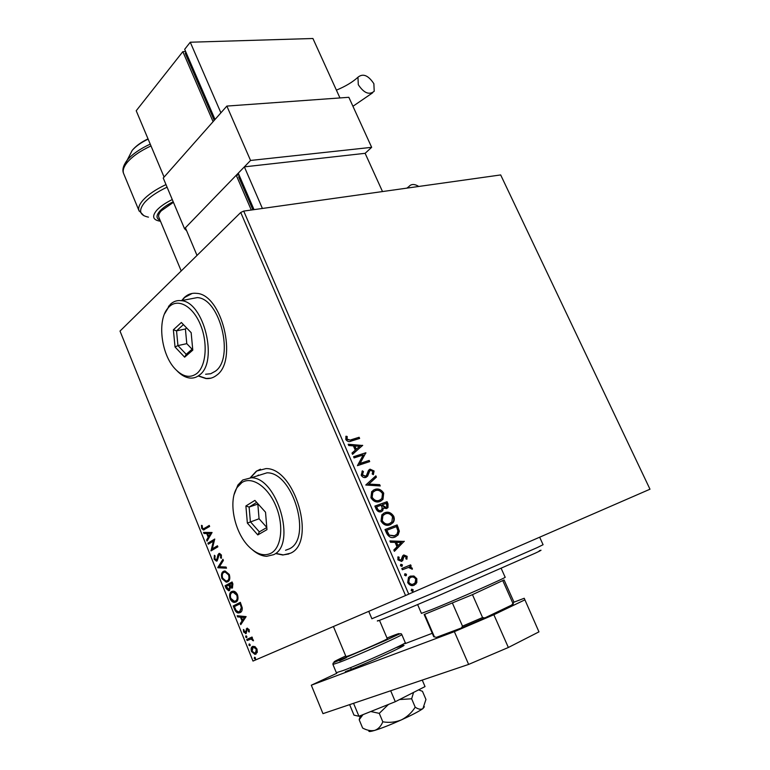 <?xml version="1.0" encoding="UTF-8"?>
<svg xmlns="http://www.w3.org/2000/svg" width="770" height="770" viewBox="0 0 770 770"><rect width="100%" height="100%" fill="white"/><g stroke="black" fill="none" stroke-linecap="round" stroke-linejoin="round"><path stroke-width="1.16" d="M198.304 376.001L205.908 378.551C209.815 378.907 213.386 377.81 216.611 375.25C238.142 360.841 221.962 294.333 196.629 293.36C191.99 292.812 187.89 294.198 184.328 297.518L181.681 300.57M192.182 293.437L184.675 297.451L182.028 300.502M276.305 553.688L282.86 555.016L290.54 553.207C316.672 542.263 294.91 467.659 265.958 468.603L256.429 471.096L250.433 477.564M260.472 469.209L256.776 470.99L250.779 477.458M413.933 576.008L416.82 578.703L416.811 582.64L414.202 585.181C411.719 586.278 409.553 585.412 407.696 582.592L408.504 577.404L410.294 576.133L413.933 576.008L413.355 576.268L416.243 578.963L416.82 578.703M401.815 568.529L410.651 564.872L411.18 566.094L409.89 566.633L412.258 568.164L412.354 569.222L408.447 567.461L402.344 569.762L401.815 568.529M407.137 556.344L406.906 559.212L405.838 558.799L406.088 556.854L403.904 556.518L402.768 560.425L401.574 561.397L397.888 559.848L398.003 556.835L399.13 557.201L398.918 559.27L400.997 560.185L402.633 555.901L403.827 554.958L407.137 556.344L406.56 556.614L406.502 559.059M386.588 533.225L385 529.548L397.128 524.919L399.351 531.194L398.119 534.929L395.135 536.988C391.709 538.528 388.86 537.268 386.588 533.225M374.875 506.092L387.06 501.684L388.013 503.888L387.974 507.594L386.569 508.575L383.354 508.056L382.728 510.664L381.314 511.675C379.283 512.397 377.598 511.578 376.232 509.24L374.875 506.092M365.779 485.013L375.856 475.841L376.414 477.14L368.792 484.089L379.677 484.657L380.236 485.957L365.779 485.013M354.094 457.909L353.574 456.716L365.846 452.76L360.052 463.434L369.177 460.441L369.687 461.615L357.434 465.658L363.238 454.954L354.094 457.909M350.976 439.805L359.128 437.273L359.638 438.448L351.361 441.017C349.32 442.182 347.472 441.691 345.807 439.555L345.99 436.205L347.203 436.513L347.078 439.15L350.437 440.132L359.128 437.273M243.724 211.086L500.673 174.934L649.986 489.21L405.549 595.537L240.74 212.472L243.724 211.086L408.745 594.161M362.612 445.301L352.554 454.339L351.996 453.049L355.268 450.2L353.392 445.878L348.752 445.532L348.194 444.242L362.699 445.493M361.197 475.234L362.391 470.836L363.43 471.596L362.429 474.724L365.452 476.187L366.491 475.388L368.474 470.403L370.072 469.171L374.095 470.98L373.334 474.657L372.189 473.974L372.844 471.384L370.63 470.345L369.706 471.019L367.617 476.158L365.952 477.39C364.104 477.987 362.516 477.275 361.197 475.234M374.711 489.499C378.147 488.199 381.14 489.412 383.701 493.127L382.969 499.374L379.957 501.472C376.511 502.8 373.498 501.568 370.928 497.776L371.66 491.645L374.162 489.797C377.589 488.507 380.592 489.72 383.152 493.426L383.701 493.127M384.759 512.733C388.186 511.376 391.179 512.56 393.749 516.295C394.673 518.922 394.394 521.078 392.931 522.782L390.043 524.793C386.607 526.179 383.595 524.976 381.015 521.175L381.843 514.793L384.201 513.022C387.628 511.675 390.621 512.859 393.191 516.583L393.749 516.295M404.212 541.243L394.394 551.33L393.817 549.992L397.012 546.806L395.087 542.359L390.477 542.263L389.909 540.925L404.298 541.445M400.987 564.285L402.45 564.891L401.873 566.335L400.419 565.729L400.987 564.285M405.068 573.727L406.522 574.324L405.954 575.777L404.5 575.18L405.068 573.727M411.738 589.175L413.192 589.772L412.624 591.245L411.17 590.648L411.738 589.175M254.966 646.598L257.016 649.081L257.296 652.344L254.937 654.413L251.482 651.526C250.741 648.764 251.136 647.06 252.647 646.405L254.966 646.598M246.727 639.466L252.04 637.031L252.464 638.099L251.684 638.455L253.455 640.804L251.001 639.042L247.151 640.524L246.727 639.466L252.05 637.05M249.153 629.619L249.22 632.016L248.517 631.612L248.527 629.985L247.401 629.302L246.025 633.508L243.599 631.997L243.435 629.485L245.303 632.526L246.939 628.253L249.153 629.619M234.484 609.118L233.204 605.952L240.336 602.332L242.242 607.809C242.329 610.446 241.607 612.044 240.067 612.622L238.575 612.978C236.948 613.035 235.582 611.746 234.484 609.118L235.139 608.858L233.868 605.692L233.204 605.952M225.061 585.758L232.097 581.976L232.877 583.901L232.396 587.982L230.374 587.51L229.441 590.609L228.68 590.802L226.159 588.463L225.061 585.758L232.136 582.062M217.737 567.586L222.925 559.309L223.387 560.444L219.44 566.73L226.053 567.047L226.515 568.183L217.804 567.76L223.127 559.809M208.304 544.197L207.89 543.177L214.724 539.048L212.318 548.827L217.458 545.786L217.872 546.825L210.999 550.887L213.386 541.146L208.304 544.197M204.695 528.259L209.219 525.429L209.633 526.468L203.415 529.991L201.702 528.364L201.461 525.371L202.192 525.563L202.385 527.922L203.415 528.817L209.276 525.583M240.74 212.472L120.014 331.071L252.993 661.064L405.549 595.537M212.077 532.494L207.063 541.118L206.61 540.001L208.227 537.306L206.716 533.552L203.992 533.514L203.54 532.397L212.077 532.494M214.118 559.164L214.397 555.276L215.09 555.911L214.792 558.683L216.716 559.886L217.977 554.698L219.537 553.361L221.413 555.026L221.288 558.317L220.538 557.759L220.692 555.43L219.267 554.573L217.121 560.926L216.38 561.128L214.118 559.164L214.782 558.924L214.792 555.642M223.473 571.369L225.071 570.965L229.287 574.468C230.297 578.309 229.778 580.744 227.727 581.783L226.216 582.178L221.952 578.588C220.971 574.844 221.481 572.428 223.473 571.369L224.282 571.051M231.635 591.562L233.118 591.187C234.763 591.1 236.226 592.294 237.506 594.787C238.517 598.637 237.988 601.052 235.909 602.044L234.475 602.4C232.81 602.458 231.347 601.235 230.076 598.733C229.094 594.969 229.614 592.582 231.635 591.562L232.338 591.293M246.121 616.616L240.769 624.682L240.298 623.536L242.03 621.024L240.471 617.165L237.622 616.885L237.16 615.74L246.121 616.616M245.88 635.885L246.843 636.482L246.593 637.647L245.64 637.04L245.88 635.885M249.162 643.999L250.125 644.615L249.875 645.77L248.912 645.154L249.162 643.999M254.524 657.282L255.486 657.907L255.236 659.062L254.264 658.437L254.524 657.282M276.651 553.553L283.196 554.891L288.846 553.986M198.65 375.914L206.254 378.465L210.884 378.176M204.262 529.76L202.366 528.143L201.702 528.364M202.366 528.143L202.077 525.535M204.117 528.595L205.359 528.037M207.515 540.367L206.61 540.001M207.274 539.77L208.891 537.075L208.227 537.306M208.891 537.075L207.38 533.321L206.716 533.552M207.38 533.321L203.992 533.514M204.656 533.292L204.3 532.407M208.747 536.44L211.124 533.36L207.582 533.562L208.747 536.44L210.451 533.591L207.582 533.562M211.124 533.36L210.451 533.591M208.911 543.832L208.555 542.946L207.89 543.177M208.555 542.946L214.782 539.183M217.506 545.911L212.318 548.827M211.615 550.531L210.903 550.656M211.567 550.425L214.05 540.915L213.386 541.146M217.381 559.646L217.92 558.924L217.256 559.155M217.92 558.924L218.642 554.467L217.977 554.698M218.642 554.467L219.402 553.37M219.315 553.38L218.815 553.553M221.49 557.73L220.538 557.759M221.202 557.519L221.356 555.189L220.692 555.43M221.356 555.189L220.307 554.236L219.537 554.477M217.198 560.887L214.782 558.924M226.399 567.904L217.804 567.76M227.612 581.841L226.881 581.928L222.617 578.347L221.952 578.588M222.617 578.347C221.635 574.593 222.145 572.187 224.137 571.128M227.266 580.753L227.968 580.484C229.585 579.656 230.018 577.721 229.239 574.661L225.851 571.831L224.628 572.129M227.304 580.734C228.931 579.906 229.354 577.972 228.575 574.911L225.187 572.072L223.897 572.408C222.299 573.246 221.885 575.161 222.655 578.164L226.062 581.061L227.968 580.484M229.239 574.661L228.575 574.911M232.54 587.895L230.374 587.51M229.556 590.532L226.813 588.213L226.159 588.463M226.813 588.213L225.726 585.508M229.45 589.397L230.269 587L229.47 584.767L226.197 586.413L229.017 589.56L229.614 587.25L228.805 585.017M232.367 586.788L232.453 583.159L229.527 584.632L231.953 586.942L231.799 583.41M232.896 584.247L232.232 584.497M232.617 586.692L231.953 586.942M230.269 587L229.614 587.25M229.672 589.31L229.017 589.56M235.918 602.034L235.129 602.15C233.464 602.207 232.001 600.975 230.74 598.473L230.076 598.733M230.74 598.473C229.758 594.719 230.278 592.322 232.299 591.312M235.61 600.937L236.149 600.735C237.795 599.946 238.228 598.021 237.449 594.95L233.955 592.053L232.723 592.361M235.485 600.995C237.131 600.205 237.564 598.271 236.785 595.21L233.291 592.303L232.059 592.611C230.442 593.41 230.018 595.316 230.788 598.319L234.311 601.283L236.149 600.735M237.449 594.95L236.785 595.21M233.868 605.692L240.365 602.39M240.115 612.593L239.239 612.718C237.603 612.766 236.236 611.486 235.139 608.858M239.816 611.496L241.992 607.328L240.683 603.497L234.359 606.625L236.12 610.475L238.469 611.861L239.643 611.563L241.337 607.597L240.028 603.757M241.992 607.328L241.337 607.597M240.307 611.303L239.643 611.563M241.251 623.979L240.962 623.267L240.298 623.536M240.962 623.267L242.03 621.024M242.685 620.755L241.135 616.905L240.471 617.165M241.135 616.905L237.622 616.885M238.276 616.616L237.949 615.817M242.589 620.216L245.062 617.29L241.395 617.261L242.589 620.216L244.408 617.559L241.395 617.261M245.062 617.29L244.408 617.559M249.336 631.429L248.517 631.612M249.172 631.342L249.182 629.716L248.527 629.985M249.182 629.716L248.286 628.975L247.401 629.302M246.285 633.354L244.263 631.727L243.599 631.997M244.09 631.207L243.975 629.764M245.967 631.978L245.572 632.468M246.631 631.708L246.718 630.322L246.063 630.601M246.718 630.322L246.92 628.705L246.265 628.975M246.92 628.705L247.343 628.137M246.862 637.377L245.64 637.04M246.294 636.771L246.285 635.876M253.417 640.303L252.685 640.553M253.34 640.274L252.579 640.034M252.993 639.341L250.828 639.042M251.482 638.763L249.846 639.321M247.805 640.226L247.382 639.196M250.144 645.491L248.912 645.154M249.567 644.885L249.557 643.99M256.112 654.057L252.136 651.247L251.482 651.526M252.136 651.237L254.706 653.307L256.025 652.873L257.016 649.091L254.427 647.031L253.08 647.474L252.136 651.237C251.415 648.706 251.713 647.05 253.032 646.271M255.37 653.153L256.362 649.37L253.773 647.31L253.08 647.474M257.016 649.091L256.362 649.37M255.505 658.774L254.264 658.437M254.928 658.148L254.899 657.272M358.589 437.601L359.041 438.631M345.826 436.638L347.203 436.513M346.664 436.85L346.385 438.65L346.923 438.313M346.385 438.65L346.539 439.478L347.078 439.15M346.539 439.478L350.437 440.132M362.16 445.82L352.506 454.233M348.358 444.627L362.073 445.628M354.874 445.984L354.344 446.311L355.769 449.613L359.706 446.331L354.874 445.984L356.308 449.285M353.632 456.851L365.846 452.76M365.307 453.087L365.952 453.01M365.413 453.338L360.052 463.434M359.513 463.752L369.177 460.441M368.628 460.758L369.09 461.817M362.006 471.269L363.43 471.596M362.882 471.914L361.881 475.032L362.429 474.724M361.881 475.032L365.452 476.187M364.903 476.505L365.509 476.168M369.225 469.613L370.072 469.171M369.523 469.488L374.095 470.98M373.556 471.288L373.094 474.512M370.004 470.691L369.369 471.596M368.82 471.904L368.243 473.781L368.792 473.473M368.243 473.781L366.25 477.265M375.365 476.293L375.866 477.448L376.414 477.14M375.866 477.448L368.792 484.089M368.243 484.397L379.677 484.657M379.119 484.965L379.533 485.918M383.152 493.426L382.421 499.672L380.736 501.145M373.296 490.163L374.162 489.797M374.037 491.26L372.218 492.713L371.621 497.593C373.681 500.654 376.106 501.655 378.888 500.567L380.034 500.019M379.437 500.269L381.882 498.556L382.488 493.618C380.409 490.625 377.993 489.643 375.231 490.692L372.776 492.405L372.17 497.285C374.239 500.356 376.665 501.347 379.437 500.269L378.888 500.567M371.621 497.593L372.17 497.285M374.913 506.179L387.06 501.684M386.502 501.982L387.454 504.186L387.416 507.882L386.733 508.508M382.728 510.664L383.354 508.056M382.17 510.962L381.468 511.607M380.236 510.76L381.718 509.807L382.151 507.776L381.198 505.197L376.655 506.843L377.252 508.229C378.06 510.154 379.244 510.895 380.794 510.462L380.236 510.76C378.686 511.193 377.512 510.452 376.703 508.527L377.252 508.229M376.655 506.843L376.106 507.141L376.703 508.527M385.472 507.68L386.887 506.804L386.338 503.33L382.449 504.745L382.161 505.649L385.472 507.68L386.039 507.382M382.161 505.649L382.719 505.361L386.03 507.382M382.449 504.745L382.719 505.361M393.191 516.583C394.105 519.211 393.826 521.367 392.363 523.071L390.573 524.572M383.585 513.282L384.201 513.022M384.288 514.418L382.372 515.881L381.699 520.953C383.768 524.033 386.194 525.005 388.966 523.87L389.918 523.417M389.524 523.59L391.863 521.944L392.536 516.814C390.457 513.802 388.042 512.839 385.289 513.937L382.931 515.592L382.257 520.664C384.336 523.744 386.752 524.716 389.524 523.59L388.966 523.87M381.699 520.953L382.257 520.664M385.019 529.606L397.128 524.919M396.569 525.198L398.783 531.473L399.351 531.194M398.783 531.473L397.561 535.208L395.588 536.796M394.048 536.055L396.993 534.13L397.936 530.992L396.415 526.593L386.781 530.289L386.213 530.568L388.494 535.015L394.048 536.055L394.923 535.641M388.494 535.015L394.615 535.776M386.781 530.289L389.062 534.726M403.721 541.714L394.307 551.128M390.034 541.223L403.634 541.512M396.56 542.388L395.992 542.667L397.464 546.074L401.353 542.484L396.56 542.388L398.032 545.795M403.904 556.518L404.394 556.161M403.143 557.047L402.19 560.695L402.768 560.425M402.19 560.695L401.411 561.455M397.82 557.23L399.13 557.201M398.552 557.47L398.35 559.54L398.918 559.27M398.35 559.54L400.997 560.185M403.393 555.17L406.56 556.614M400.679 564.477L402.45 564.891M401.873 565.151L401.613 566.402M401.825 568.558L410.651 564.872M410.073 565.141L410.593 566.345M412.258 568.164L411.681 568.424L409.313 566.893L409.89 566.633M411.681 568.424L411.806 569.126M404.77 573.91L406.522 574.324M405.944 574.584L405.675 575.854M416.243 578.963L416.233 582.89L416.811 582.64M416.233 582.89L413.933 585.287M409.89 576.326L413.355 576.268M410.824 577.365L408.793 578.674L408.206 582.389C409.611 584.449 411.238 585.056 413.086 584.199L415.088 582.928L415.742 579.165C414.308 577.125 412.672 576.528 410.824 577.365L409.38 578.414L408.783 582.13C410.198 584.189 411.825 584.796 413.663 583.949M408.206 582.389L408.783 582.13M411.459 589.339L413.192 589.772M412.605 590.022L412.316 591.331M539.279 550.771C542.561 549.568 541.262 550.348 535.371 553.12L437.023 596.317C397.137 613.401 372.382 623.517 378.099 620.524M371.881 618.753L441.961 589.329L537.248 547.586L543.081 544.717L539.664 537.2M504.081 579.954L472.462 594.652L424.164 614.527L433.76 636.751L435.541 637.108M421.411 613.363L431.72 609.59C455.455 600.061 508.932 576.432 505.12 577.192L501.212 568.443M424.722 614.431L434.357 636.751M472.462 594.652L482.559 617.55L484.831 617.925L461.403 627.974L436.417 637.348M461.403 627.974L462.5 626.154L482.559 617.55M452.49 603.247L462.5 626.154M512.637 603.738C513.85 603.526 513.523 603.978 511.675 605.076L484.831 617.925M511.675 605.076L513.946 602.053L504.1 580.003M502.849 580.782L512.81 603.103M538.962 631.862L524.226 598.271L538.962 631.862L508.354 647.483L468.632 664.414L322.976 713.646L311.311 685.213L336.808 673.278M524.668 599.965L493.859 614.729L508.354 647.483M405.164 643.614L432.268 633.296M513.985 602.169L524.226 598.271M468.632 664.414L454.367 631.66L311.311 685.213M454.367 631.66L493.859 614.729M373.873 83.709L374.21 91.264C369.205 95.297 363.902 93.112 358.3 84.7L357.954 77.231C362.978 73.14 368.291 75.306 373.873 83.709M185.647 51.542L182.837 51.648L136.213 110.745L164.087 177.081L213.088 121.66L182.837 51.648M185.994 52.35L185.233 53.313L213.964 119.754L214.83 119.687M214.763 118.85L213.964 119.754M184.675 49.309L215.023 119.466L220.903 112.824L190.267 42.225L184.675 49.309M339.945 97.934L312.918 38.5L190.267 42.225M333.42 626.52L346.009 656.694L350.196 655.26C361.217 651.006 389.081 638.571 387.291 638.715M181.21 270.953L158.755 217.053C158.225 215.359 159.072 213.28 161.315 210.797L173.433 202.317M226.861 106.077L250.548 160.458L184.521 228.7L163.24 178.043L226.861 106.077L348.839 97.299L371.66 147.33L365.124 153.317L244.359 166.859L262.406 208.458M250.548 160.458L371.66 147.33M184.521 228.7L186.658 230.788M418.591 689.862L422.47 691.306L425.954 699.458L422.923 708.612C420.882 709.776 418.312 709.295 415.203 707.178C411.719 712.722 407.099 716.966 401.343 719.912C395.385 722.289 389.206 722.915 382.806 721.808C381.054 726.139 378.407 728.988 374.865 730.355C371.092 731.182 367.011 730.403 362.622 728.035L359.186 719.757L362.988 714.647M382.806 721.808L379.273 713.357L388.465 704.434M370.765 711.528L379.273 713.357M360.35 715.705L359.186 719.757M415.203 707.178L411.652 698.785L413.567 692.413M399.505 699.555L411.652 698.785M424.386 706.764L422.923 708.612C419.082 711.326 411.883 715.089 401.343 719.912C390.64 724.705 381.814 728.189 374.865 730.355C370.861 731.548 368.859 731.808 368.849 731.134M422.249 680.083L425.03 686.59L395.299 701.701L358.945 716.264L353.555 703.308M395.299 701.701L390.679 690.757M358.945 716.264L353.979 715.138L349.628 704.637M239.018 174.925L236.246 175.242L185.397 227.785L197.014 255.428M251.27 210.027L236.246 175.242M239.48 176.003L238.652 176.859L252.897 209.796M244.359 166.859L238.257 173.163L254.033 209.642M382.507 191.557L365.124 153.317M408.206 187.947L408.832 186.667C411.132 183.866 414.443 183.799 418.774 186.456M241.857 482.588L237.237 487.352C227.949 500.702 234.273 532.388 248.98 546.71C256.766 554.342 264.1 556.518 270.992 553.226C281.55 547.73 284.053 525.342 275.891 506.006C267.893 486.573 251.742 475.86 241.857 482.588M234.196 494.378L237.892 485.033L242.771 479.98L251.213 477.785C277.104 477.044 296.893 544.746 273.6 554.689L266.661 556.315C262.021 556.113 257.363 554.015 252.675 550.011M258.46 475.042L257.315 475.86M285.526 550.271L289.154 548.923C312.61 538.942 293.004 471.972 266.949 472.828L251.213 477.785M266.969 529.635L257.796 534.929L247.363 523.1L245.89 505.986L254.88 500.394L265.525 512.214L266.969 529.635M258.114 503.984L249.124 507.064L250.375 521.733L259.336 531.858L266.795 527.537M257.834 504.157L259.057 518.759L247.363 523.1M256.689 502.396L249.124 507.064L245.89 505.986M259.057 518.759L266.786 527.412M257.796 534.929L259.336 531.858M169.304 306.653L167.947 308.106C157.099 320.195 161.055 353.921 174.828 368.599C182.596 376.877 189.94 378.503 196.86 373.479C206.235 365.971 208.044 342.708 200.344 324.459C192.779 306.094 178.062 298.038 169.304 306.653M164.539 313.881L170.295 304.362C173.452 301.388 177.09 300.156 181.21 300.666C203.848 301.59 218.613 361.91 199.459 375.038C196.571 377.387 193.357 378.388 189.834 378.041C185.512 377.531 181.316 375.202 177.235 371.044M205.619 374.239L210.71 373.739L215.331 371.227C234.658 358.146 220.056 298.442 197.274 297.595L189.199 299.135M192.789 350.138L184.646 357.174L175.031 346.981L173.375 329.791L181.364 322.486L191.153 332.64L192.789 350.138M186.59 327.924L185.406 328.992L176.532 330.85L177.947 345.586L186.196 354.315L192.654 348.714M185.406 328.992L186.783 343.661L177.947 345.586L175.031 346.981M191.153 332.659L183.395 324.613L176.532 330.85L173.375 329.791M186.783 343.661L192.086 349.205M183.395 324.613L181.364 322.486M184.646 357.174L186.196 354.315M218.324 556.566L217.66 556.806M229.681 585.296L229.017 585.547M240.972 604.19L240.307 604.45M387.454 504.186L388.013 503.888M397.599 527.575L398.157 527.286M386.781 531.878L387.339 531.598M402.768 558.645L403.336 558.375M336.307 672.605L332.948 664.491C333.574 663.009 330.667 663.682 340.09 659.967L386.088 640.197C401.882 632.873 400.718 632.988 401.786 634.509C404.981 634.23 358.04 655.212 339.743 662.21L332.929 664.443M339.608 660.853L346.413 657.657M345.711 655.982C332.226 662.277 330.455 663.538 340.407 659.765L387.214 639.629C401.286 633.046 402.874 631.852 391.988 636.039L387.002 638.041M336.336 672.662L343.199 670.516C361.592 663.692 408.533 642.546 405.241 642.613L401.805 634.567M396.858 647.474C407.821 643.431 406.291 644.788 392.267 651.526C378.465 658.042 355.961 667.696 345.355 671.661M150.997 145.934C140.265 150.91 132.334 156.425 127.185 162.46C123.758 166.686 122.545 170.305 123.527 173.317L123.806 174.001M123.585 166.493L127.416 159.871C132.45 154.106 140.053 148.851 150.237 144.115M139.158 211.105L138.956 210.585C138.061 207.794 139.37 204.368 142.902 200.306C147.975 194.714 155.665 189.468 165.983 184.588M167.08 187.177C157.08 191.923 149.621 196.995 144.693 202.404C138.215 210.412 139.476 215.321 148.466 217.14M148.138 139.12C141.054 142.527 135.741 146.29 132.19 150.391L129.081 156.57M160.497 221.231L159.352 221.048C152.73 219.71 151.883 216.091 156.82 210.191C160.285 206.466 165.434 202.924 172.268 199.555M173.192 201.75C167.331 204.695 162.903 207.775 159.9 210.99C156.012 215.484 156.069 218.545 160.054 220.181M203.415 529.991L204.079 529.77M219.642 554.467L220.307 554.236M216.38 561.128L217.044 560.887M226.216 582.178L226.881 581.928M225.187 572.072L225.851 571.831M231.693 588.155L232.357 587.905M228.68 590.802L229.335 590.551M234.475 602.4L235.129 602.15M233.291 592.303L233.955 592.053M238.575 612.978L239.239 612.718M247.632 629.244L248.286 628.975M245.505 633.633L246.169 633.363M251.001 639.042L251.655 638.763M254.937 654.413L255.592 654.125M253.773 647.31L254.427 647.031M362.988 472.135L362.439 472.453M369.706 471.019L369.157 471.327M367.617 476.158L367.069 476.466M382.969 499.374L382.421 499.672M372.776 492.405L372.218 492.713M387.974 507.594L387.416 507.882M392.931 522.782L392.363 523.071M382.931 515.592L382.372 515.881M398.119 534.929L397.561 535.208M402.566 560.695L401.988 560.964M402.286 566.046L401.709 566.306M406.348 575.498L405.771 575.758M415.983 583.92L415.405 584.17M409.38 578.414L408.793 578.674M413.009 590.975L412.431 591.225M371.9 618.791L368.743 611.351M421.431 613.411L417.619 604.585M352.939 106.279L372.603 92.843M336.403 90.148C345.499 86.375 352.689 82.072 357.954 77.231M387.3 638.744L379.485 620.341M351.082 668.841L350.571 667.619M148.023 138.86C141.141 142.161 135.867 146.002 132.19 150.391L127.146 160.218C123.267 165.473 122.064 169.833 123.527 173.317L138.956 210.585L143.884 215.716M360.87 715.494L359.426 719.315M406.839 188.14L408.832 186.667M237.237 487.352L237.892 485.033M167.947 308.106L168.861 305.902M181.21 300.666L197.274 297.595"/></g></svg>
